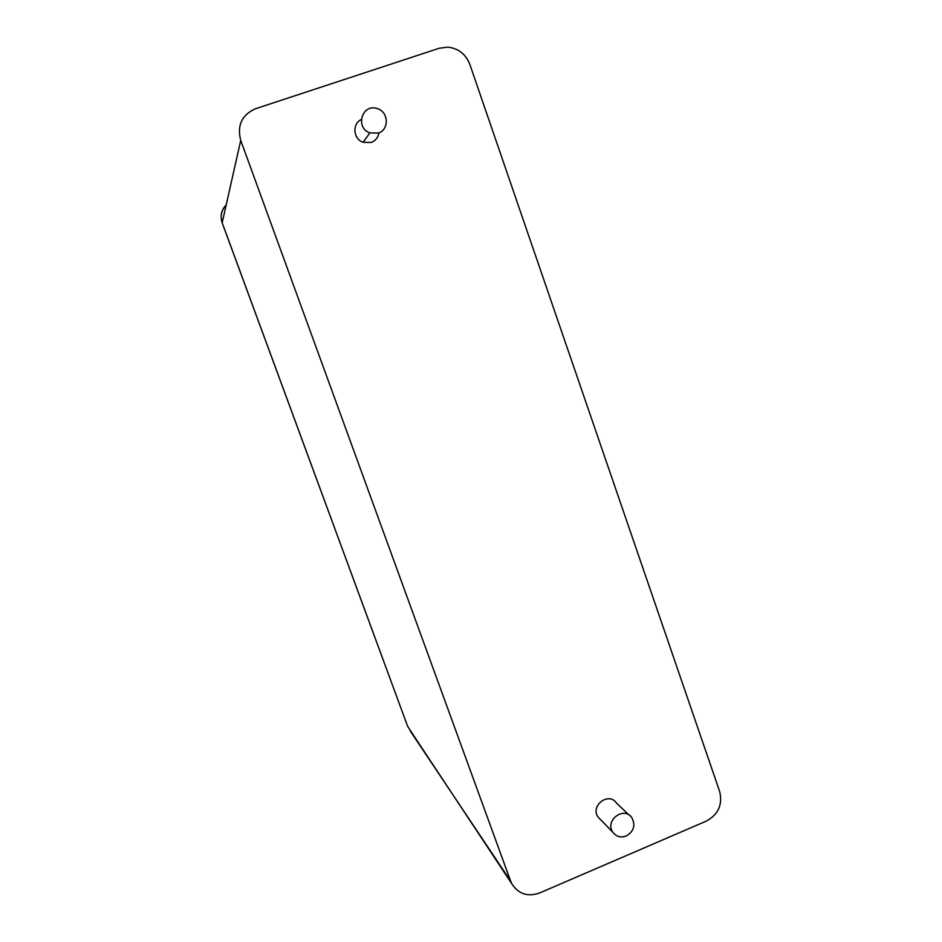 <?xml version="1.0" encoding="UTF-8"?>
<svg xmlns="http://www.w3.org/2000/svg" width="942" height="942" viewBox="0 0 942 942"><rect width="100%" height="100%" fill="white"/><g stroke="black" fill="none" stroke-linecap="round" stroke-linejoin="round"><path stroke-width="1.41" d="M510.646 881.123L511.942 883.985C518.547 894.076 527.779 897.067 539.625 892.981L706.406 821.059C718.346 814.477 722.773 804.645 719.676 791.563L469.811 64.315C465.737 54.059 458.401 48.336 447.791 47.135L439.313 48.23L255.529 108.73C241.811 114.865 236.878 125.427 240.728 140.405L510.646 881.123L410.194 730.921M378.99 132.763C378.178 137.532 375.552 140.77 371.124 142.466L363.106 142.301C353.215 139.098 351.978 123.661 361.292 119.54M600.513 819.575L598.182 817.161C589.763 806.046 608.65 791.386 616.409 802.973L629.091 815.077M378.201 133.069L369.876 132.881C354.875 127.924 362.011 103.396 376.977 108.507C388.657 111.38 389.564 129.866 378.201 133.069M626.312 835.99C620.896 837.933 616.445 836.731 612.971 832.387C604.269 820.894 623.804 805.681 631.811 817.668C635.72 825.251 633.895 831.362 626.312 835.99M226.162 204.991C221.323 210.019 219.992 215.93 222.159 222.724L407.709 726.494L511.942 883.985M240.728 140.405L222.159 222.83L407.709 726.494M226.104 205.25C221.335 210.29 220.016 216.154 222.159 222.83M369.876 132.881L363.106 142.301M612.971 832.387L598.182 817.161"/></g></svg>
